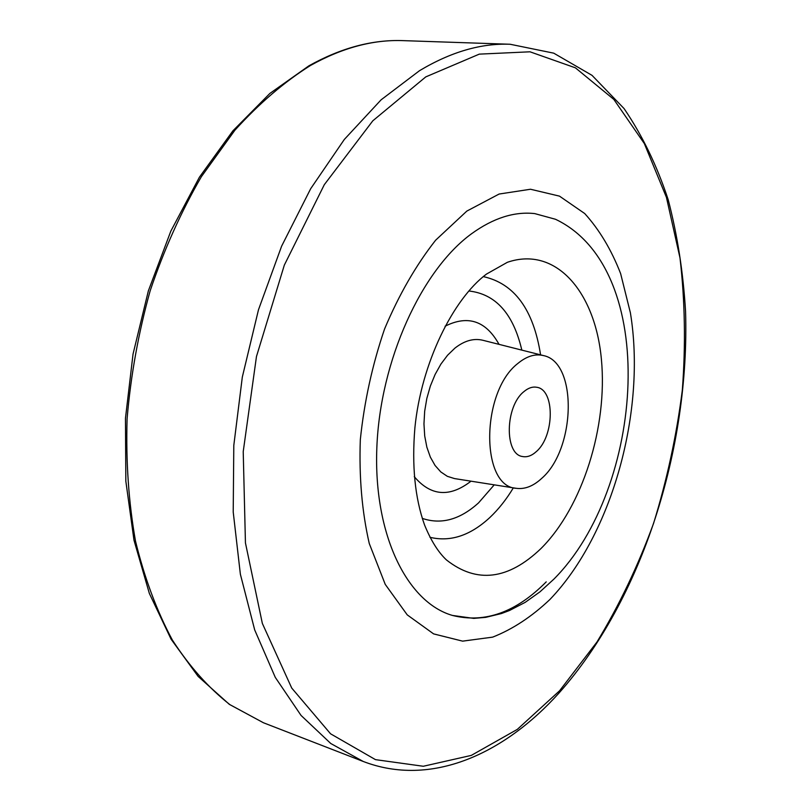 <?xml version="1.0" encoding="UTF-8"?>
<svg xmlns="http://www.w3.org/2000/svg" width="811" height="811" viewBox="0 0 811 811"><rect width="100%" height="100%" fill="white"/><g stroke="black" fill="none" stroke-linecap="round" stroke-linejoin="round"><path stroke-width="1.22" d="M541.799 478.297C575.8 448.899 577.726 362.111 543.421 355.573C535.138 353.586 526.633 356.201 517.905 363.419C480.801 391.683 480.376 486.681 516.242 488.313C524.859 489.479 533.374 486.134 541.799 478.297M523.794 391.723C505.071 406.453 504.32 454.322 522.497 456.522C527.069 457.424 531.661 455.802 536.253 451.646C554.572 436.267 555.109 389.402 536.669 387.263C532.432 386.523 528.143 388.013 523.794 391.723M555.505 219.274L534.733 213.597C514.356 211.347 493.331 218.037 471.667 233.669C421.558 270.022 380.106 360.621 376.841 447.713C373.384 534.905 407.254 602.461 452.447 615.437L473.776 618.387L485.738 617.353L501.38 613.562L509.501 610.49L525.183 602.36L540.004 591.807L553.913 579.105C644.35 488.455 660.509 269.211 555.505 219.274M534.733 213.597C514.356 211.347 493.331 218.037 471.667 233.669C421.558 270.022 380.106 360.621 376.841 447.713C373.384 534.905 407.254 602.461 452.447 615.437C484.816 623.558 516.08 612.356 546.229 581.862M466.832 211.093L435.629 240.208C415.962 265.238 398.941 294.809 384.596 328.911C372.34 364.798 364.251 401.719 360.317 439.704C358.999 477.101 361.98 511.7 369.258 543.492L385.235 584.366L407.234 614.87L433.601 633.888L462.625 641.146L492.652 637.132C512.674 629.255 531.783 616.674 549.99 599.41C612.508 534.165 646.428 410.285 630.39 312.793L620.628 273.601C611.382 249.788 599.41 229.766 584.711 213.536L559.478 196.13L530.516 189.247L499.1 194.042L466.832 211.093M543.421 355.573L482.798 340.255C473.705 338.065 464.409 340.691 454.93 348.122L447.611 355.188L440.92 364.068L435.101 374.479L430.347 386.066L426.829 398.444L424.68 411.187L423.96 423.849L424.711 436.004L426.87 447.226L430.367 457.151L435.061 465.463L440.779 471.911L447.327 476.321L454.474 478.571L516.242 488.313M471.009 481.176C449.689 497.67 430.783 496.16 414.269 476.655M422.267 518.381C441.214 524.839 459.979 519.669 478.571 502.861L494.234 484.846M513.343 487.857C506.338 499.475 498.481 509.379 489.793 517.57C470.299 535.605 450.348 542.184 429.952 537.298M541.069 548.459C582.622 507.007 607.784 426.535 601.407 359.385C595.325 292.234 556.001 245.601 507.392 262.288L486.438 274.108C453.207 299.026 421.294 362.953 414.897 427.802C411.735 465.615 414.948 497.974 424.528 524.899C430.905 540.511 438.204 552.19 446.435 559.925C476.675 583.768 508.213 579.946 541.069 548.459M521.828 350.109C513.302 313.654 495.633 293.947 468.839 290.987M445.077 326.215C467.927 314.759 485.911 320.811 499.029 344.351M483.326 276.612C514.367 283.465 533.456 309.538 540.582 354.853M263.423 722.753L229.31 704.343L198.127 676.404L171.091 639.21L149.356 593.439L133.987 540.227L125.837 481.187L125.452 418.344L133.045 354.052L148.372 290.825L170.827 231.135L199.415 177.193L232.889 130.845L269.86 93.447L308.9 65.823C341.086 47.879 372.482 39.486 403.097 40.631C373.161 39.475 342.293 47.758 310.501 65.458C284.296 81.921 259.084 103.524 234.855 130.267L201.381 176.676C181.137 211.651 164.065 249.676 150.177 290.743C138.438 332.895 130.743 375.605 127.084 418.871C125.847 461.672 128.655 502.445 135.518 541.19C144.54 578.111 156.837 611.078 172.398 640.102C189.51 666.48 208.68 687.992 229.918 704.658L263.423 722.753L363.287 761.488L330.787 743.515L301.053 715.434L275.284 677.378L254.695 629.924L240.37 574.229L233.213 511.994L233.801 445.421L242.317 377.085L258.486 309.751L281.63 246.138L310.684 188.699L344.33 139.441L381.099 99.824L419.5 70.699C450.865 51.924 481.085 43.115 510.149 44.26L553.731 53.161L592.03 75.352L624.085 108.593C642.292 135.366 656.991 165.718 668.173 199.638C677.388 235.018 683.176 272.172 685.548 311.12C689.938 448.422 642.231 599.39 559.134 692.888C503.773 754.412 430.894 787.41 363.287 761.488M559.58 690.779L596.937 642.048C619.178 605.432 638.054 565.885 653.554 523.419C666.997 479.899 676.587 435.497 682.315 390.203C685.761 344.949 684.991 300.861 679.993 257.928L666.419 197.316L644.339 143.577L613.846 99.429L575.404 67.83L529.999 51.803L479.291 54.134L425.785 76.883L372.817 120.798L324.299 184.695L284.316 265.146L256.469 356.516L243.219 451.636L245.439 542.894L262.348 623.426L291.737 688.073L330.564 733.803L375.483 759.643L423.312 766.263L471.313 755.396L517.296 729.393L559.58 690.779M403.097 40.631L510.149 44.26"/></g></svg>
